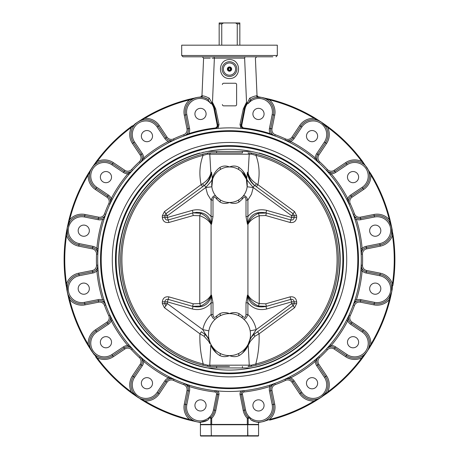 <?xml version="1.0" encoding="UTF-8"?>
<svg xmlns="http://www.w3.org/2000/svg" width="459" height="459" viewBox="0 0 459 459"><rect width="100%" height="100%" fill="white"/><g stroke="black" fill="none" stroke-linecap="round" stroke-linejoin="round"><path stroke-width="0.69" d="M358.485 259.674A128.985 128.985 0 0 0 165.011 147.97A128.985 128.985 0 0 0 165.011 371.377A128.985 128.985 0 0 0 358.485 259.674M201.421 366.707L207.388 367.848A5.169 5.169 0 0 0 208.42 367.952L208.42 367.952A5.169 5.169 0 0 1 207.388 367.848A110.412 110.412 0 0 1 207.388 151.493L207.761 151.418A110.412 110.412 0 0 1 251.239 151.418L208.357 151.39M251.239 367.923A110.412 110.412 0 0 1 207.761 367.923L250.643 367.952L259.22 366.305L253.575 367.493M254.934 367.234L256.466 366.919M250.643 367.952L250.58 367.952A5.169 5.169 0 0 0 251.612 367.848A110.412 110.412 0 0 0 251.612 151.493A5.169 5.169 0 0 0 250.58 151.39A5.169 5.169 0 0 1 251.612 151.493L251.239 151.418M206.607 367.774L203.469 367.171M199.78 153.036A110.699 110.699 0 0 0 199.78 366.305L207.761 367.923M207.388 151.493A5.169 5.169 0 0 1 208.42 151.39A5.169 5.169 0 0 0 207.388 151.493L205.425 151.849M204.066 152.113L202.534 152.428M221.749 23.92L223.499 22.95L219.161 22.95L219.161 23.92L221.749 23.92L221.749 45.177M223.499 22.95L235.501 22.95L237.251 23.92L239.839 23.92L239.839 22.95L235.501 22.95M237.251 45.177L237.251 23.92M219.161 23.92L219.161 45.177M239.839 45.177L239.839 23.92M209.499 436.05L249.501 436.05M247.659 436.05L258.251 436.05L258.572 435.729L247.866 435.729L247.659 424.42L247.659 435.729L211.341 435.729L211.134 424.741L211.341 436.05L247.659 436.05L247.866 435.729L247.659 436.05M200.428 435.729L200.749 436.05L211.341 436.05L211.341 435.729L200.428 435.729L200.428 424.741L258.572 424.741L258.251 424.42M143.415 399.491L143.277 400.311L137.614 397.19L132.381 393.552L144.419 401.505A165.395 165.395 0 0 0 189.372 420.123L197.232 421.89A165.395 165.395 0 0 0 200.686 422.538L200.686 422.165A14.86 14.86 0 0 1 197.232 421.89L197.129 421.867M135.044 124.022L132.565 126.191L137.614 122.151L143.277 119.036L137.608 122.151L142.978 118.715L137.448 122.26M131.165 171.913L132.513 170.427A6.46 6.46 0 0 1 124.171 171.419L112.593 163.685A14.86 14.86 0 0 0 91.978 167.782A14.86 14.86 0 0 0 96.08 188.397L107.658 196.131A6.46 6.46 0 0 1 109.93 204.221L110.728 202.534M105.071 216.223L105.742 214.33A6.46 6.46 0 0 1 98.415 218.45L84.754 215.73A14.86 14.86 0 0 0 67.284 227.406A14.86 14.86 0 0 0 78.959 244.876L92.62 247.596A6.46 6.46 0 0 1 97.813 254.2A6.46 6.46 0 0 0 92.62 247.596A6.46 6.46 0 0 1 97.813 254.2L97.813 254.194A131.802 131.802 0 0 1 229.5 127.872A131.802 131.802 0 0 1 361.285 261.498A131.802 131.802 0 0 1 225.851 391.418A131.802 131.802 0 0 1 97.813 254.2A6.46 6.46 0 0 0 92.62 247.596L92.368 248.864A5.169 5.169 0 0 1 96.522 254.148A133.093 133.093 0 0 0 96.522 265.199A5.169 5.169 0 0 1 92.368 270.483L78.707 273.197A16.151 16.151 0 0 0 66.544 283.903A16.151 16.151 0 0 1 78.707 273.197L78.959 274.465A14.86 14.86 0 0 0 67.284 291.941A14.86 14.86 0 0 0 84.754 303.611L98.415 300.897A6.46 6.46 0 0 1 105.742 305.011L105.117 303.25M67.507 226.436L69.762 221.674L67.192 227.882M67.123 290.96L67.375 285.699L67.284 291.941L66.544 283.903A164.747 164.747 0 0 1 66.544 235.438L66.572 233.832L67.375 233.648L67.289 227.36L66.159 233.677L66.716 230.412M97.91 267.149L97.813 265.141A6.46 6.46 0 0 1 92.62 271.745L78.959 274.465A14.86 14.86 0 0 0 67.284 291.941A14.86 14.86 0 0 0 84.754 303.611L85.007 304.879L98.668 302.165A5.169 5.169 0 0 1 104.532 305.453A133.093 133.093 0 0 0 108.76 315.666A5.169 5.169 0 0 1 106.941 322.138L95.363 329.878A16.151 16.151 0 0 0 88.22 344.422A164.747 164.747 0 0 1 69.676 299.641L67.307 292.05M67.347 292.251L68.207 294.907L69.762 297.667L69.085 298.149L67.284 291.941L68.649 298.166L65.907 284.001L66.544 283.903M108.376 324.284A7.751 7.751 0 0 0 111.256 320.755A133.093 133.093 0 0 0 127.814 345.541A7.751 7.751 0 0 0 123.454 346.849L111.87 354.583A13.569 13.569 0 0 1 93.051 350.842A13.569 13.569 0 0 1 96.797 332.023L108.376 324.284L107.658 323.211A6.46 6.46 0 0 0 109.93 315.121L111.256 320.755L112.403 320.164L109.93 315.121A6.46 6.46 0 0 1 107.658 323.211L96.08 330.95A14.86 14.86 0 0 0 91.978 351.56A14.86 14.86 0 0 0 112.593 355.662L124.171 347.922L112.593 355.662L113.31 356.735L124.888 348.995A5.169 5.169 0 0 1 131.567 349.792A133.093 133.093 0 0 0 139.381 357.607A5.169 5.169 0 0 1 140.179 364.28L132.439 375.864A16.151 16.151 0 0 0 131.406 392.038A164.747 164.747 0 0 1 97.136 357.762L91.955 351.525M91.456 350.722L90.429 348.542M94.64 354.566L92.85 352.73M140.259 356.66L140.253 356.654A6.46 6.46 0 0 1 141.252 365.003L133.512 376.581L141.252 365.003L140.179 364.28M137.505 397.121L133.265 392.709L132.565 393.151L131.406 392.038L131.022 392.554L132.381 393.552L132.565 393.151L138.027 397.465M187.008 390.5L188.276 390.752L185.556 404.413L188.276 390.752A6.46 6.46 0 0 0 184.162 383.426L189.079 386.478A7.751 7.751 0 0 1 189.544 391.005L188.276 390.752A6.46 6.46 0 0 0 184.162 383.426L183.715 384.642A5.169 5.169 0 0 1 187.008 390.5L184.288 404.161A16.151 16.151 0 0 0 189.527 419.497A164.747 164.747 0 0 1 144.751 400.948L143.277 400.311L142.978 400.632L140.173 398.871M391.493 292.905L389.238 297.667L391.716 291.941L391.625 285.699L392.428 285.509L391.808 291.459M391.963 287.931L391.929 290.495M362.541 163.438L362.977 162.733L367.022 167.782L370.78 174.919A164.747 164.747 0 0 1 389.324 219.7L389.915 221.192L389.238 221.674L391.722 227.417L391.625 233.648L392.428 233.832L392.456 235.438A164.747 164.747 0 0 1 392.456 283.903L392.428 285.509L392.841 285.664L393.093 284.001A165.395 165.395 0 0 0 393.093 235.341L389.955 219.545A165.395 165.395 0 0 0 371.331 174.592L362.38 161.195A165.395 165.395 0 0 0 327.978 126.787L321.386 122.151L325.735 126.632L323.819 124.182M367.544 168.625L368.571 170.805M321.277 122.077L314.581 117.837A165.395 165.395 0 0 0 269.628 99.219L261.779 97.457L269.473 99.844A164.747 164.747 0 0 1 314.249 118.393L321.409 122.163L326.619 125.795L325.735 126.632M327.835 347.429L326.487 348.92A6.46 6.46 0 0 1 334.829 347.922L346.407 355.662A14.86 14.86 0 0 0 367.022 351.56A14.86 14.86 0 0 0 362.92 330.95L351.342 323.211L362.92 330.95L363.637 329.878L352.059 322.138A5.169 5.169 0 0 1 350.24 315.666A133.093 133.093 0 0 0 354.468 305.453A5.169 5.169 0 0 1 360.332 302.165L373.993 304.879A16.151 16.151 0 0 0 389.324 299.641A164.747 164.747 0 0 1 370.78 344.422L367.292 351.146M353.929 303.118L353.258 305.011A6.46 6.46 0 0 1 360.585 300.897L374.246 303.611A14.86 14.86 0 0 0 391.716 291.941A14.86 14.86 0 0 0 380.041 274.465L366.38 271.745A6.46 6.46 0 0 1 361.187 265.141L362.478 265.199A133.093 133.093 0 0 0 362.478 254.148A5.169 5.169 0 0 1 366.632 248.864L380.293 246.144A16.151 16.151 0 0 0 392.456 235.438A16.151 16.151 0 0 1 380.293 246.144L380.041 244.876A14.86 14.86 0 0 0 391.716 227.406A14.86 14.86 0 0 0 374.246 215.73L360.585 218.45A6.46 6.46 0 0 1 353.258 214.33L353.883 216.091M361.09 252.198L361.187 254.2A6.46 6.46 0 0 1 366.38 247.596A6.46 6.46 0 0 0 361.187 254.2A6.46 6.46 0 0 1 366.38 247.596L380.041 244.876A14.86 14.86 0 0 0 391.716 227.406A14.86 14.86 0 0 0 374.246 215.73L373.993 214.462L360.332 217.182A5.169 5.169 0 0 1 354.468 213.888A133.093 133.093 0 0 0 350.24 203.681A5.169 5.169 0 0 1 352.059 197.209L363.637 189.469A16.151 16.151 0 0 0 370.78 174.919L371.331 174.592A165.395 165.395 0 0 1 389.955 219.545L389.324 219.7A16.151 16.151 0 0 0 373.993 214.462M350.24 203.681L349.069 204.221L347.744 198.586A133.093 133.093 0 0 0 331.186 173.8A7.751 7.751 0 0 0 335.546 172.498L347.13 164.758A13.569 13.569 0 0 1 365.949 168.499A13.569 13.569 0 0 1 362.203 187.318L350.624 195.058L351.342 196.131A6.46 6.46 0 0 0 349.069 204.221L349.064 204.221A6.46 6.46 0 0 1 351.342 196.131A6.46 6.46 0 0 0 349.069 204.221A6.46 6.46 0 0 1 351.342 196.131L362.92 188.397A14.86 14.86 0 0 0 367.022 167.782A14.86 14.86 0 0 0 346.407 163.685L334.829 171.419A6.46 6.46 0 0 1 326.487 170.427L327.743 171.809M317.261 161.338L318.747 162.687A6.46 6.46 0 0 1 317.748 154.344L325.488 142.76L317.748 154.344L318.821 155.062L326.561 143.478A16.151 16.151 0 0 0 327.594 127.309A164.747 164.747 0 0 1 361.864 161.579L362.977 162.733L363.436 162.629M318.047 162.05L318.747 162.687A6.46 6.46 0 0 1 317.748 154.344A6.46 6.46 0 0 0 318.747 162.687L315.367 157.988A133.093 133.093 0 0 0 290.581 141.424A7.751 7.751 0 0 0 294.116 138.549L301.85 126.971A13.569 13.569 0 0 1 320.669 123.224A13.569 13.569 0 0 1 324.415 142.043L325.488 142.76A14.86 14.86 0 0 0 321.386 122.151A14.86 14.86 0 0 0 300.777 126.248L293.037 137.832A6.46 6.46 0 0 1 284.947 140.104L286.64 140.902M274.757 135.887L274.838 135.916A6.46 6.46 0 0 1 270.724 128.589L273.444 114.928A14.86 14.86 0 0 0 251.331 99.224L248.296 103.522A13.569 13.569 0 0 1 272.176 114.675L274.712 115.18A16.151 16.151 0 0 0 269.473 99.844L269.628 99.219A165.395 165.395 0 0 1 314.581 117.837L314.249 118.393A16.151 16.151 0 0 0 299.704 125.531L291.964 137.115A5.169 5.169 0 0 1 285.492 138.934A133.093 133.093 0 0 0 275.285 134.705A5.169 5.169 0 0 1 271.992 128.841L274.712 115.18M169.543 378.073L168.419 377.918A7.751 7.751 0 0 0 164.884 380.792L157.15 392.376A13.569 13.569 0 0 1 138.331 396.117A13.569 13.569 0 0 1 134.585 377.298L133.512 376.581A14.86 14.86 0 0 0 137.614 397.19A14.86 14.86 0 0 0 158.223 393.093L165.963 381.509A6.46 6.46 0 0 1 174.053 379.237L172.36 378.44M111.101 199.717L111.256 198.586A7.751 7.751 0 0 0 108.376 195.058L96.797 187.318A13.569 13.569 0 0 1 93.051 168.499A13.569 13.569 0 0 1 111.87 164.758L112.593 163.685A14.86 14.86 0 0 0 91.978 167.782A14.86 14.86 0 0 0 96.08 188.397L107.658 196.131A6.46 6.46 0 0 1 109.93 204.221L108.76 203.681A133.093 133.093 0 0 0 104.532 213.888A5.169 5.169 0 0 1 98.668 217.182L85.007 214.462A16.151 16.151 0 0 0 69.676 219.7A164.747 164.747 0 0 1 88.22 174.919L91.978 167.782L95.621 162.555L88.541 173.152L91.978 167.782L88.862 173.45L89.677 173.588M204.221 97.744L207.669 99.224L210.704 103.522A2.387 1.228 101.2 0 0 211.02 102.891L211.524 102.707L211.02 102.891A14.212 14.212 0 0 1 214.072 109.253L217.193 124.957A2.582 2.582 0 0 1 214.944 128.027A132.444 132.444 0 0 0 188.683 133.672L184.162 135.916L188.884 134.286L186.107 135.221M205.672 111.789A5.588 5.588 0 0 1 202.648 119.093A5.588 5.588 0 0 1 195.35 116.07A5.588 5.588 0 0 1 198.374 108.766A5.588 5.588 0 0 1 205.672 111.789M249.725 418.029L249.082 416.715A13.569 13.569 0 0 1 245.559 409.962L242.438 394.264A1.939 1.939 0 0 1 244.125 391.957A133.093 133.093 0 0 0 269.921 386.478A7.751 7.751 0 0 0 269.456 391.005L272.176 404.666A13.569 13.569 0 0 1 249.082 416.715L248.176 417.501A1.291 0.763 119.2 0 1 248.141 418.327L249.725 418.029L250.878 419.842A14.86 14.86 0 0 0 258.314 422.165A14.86 14.86 0 0 1 250.878 419.842C254.877 421.746 257.356 422.521 258.314 422.165L258.314 422.538A165.395 165.395 0 0 0 261.768 421.89L263.414 421.551M253.328 407.552A5.588 5.588 0 0 1 256.351 400.254A5.588 5.588 0 0 1 263.65 403.277A5.588 5.588 0 0 1 260.626 410.575A5.588 5.588 0 0 1 253.328 407.552M200.686 422.165L207.428 420.26M223.688 83.24L235.312 83.24L223.688 83.257A1.291 1.291 -0 0 0 222.391 84.548L222.391 84.531A1.291 1.291 -0 0 1 223.688 83.24L223.688 83.24M183.021 56.807L272.83 56.807M244.658 56.807L214.342 56.807M253.689 56.807L262.416 56.807M214.944 128.027L215.019 128.669A3.23 3.23 0 0 0 217.83 124.831L219.012 124.567L215.696 108.903L212.471 102.237L214.376 58.15C200.17 58.155 200.17 58.155 214.376 58.15L213.969 56.807L205.311 56.807M245.031 56.807L244.624 58.15C258.83 58.155 258.83 58.155 244.624 58.15C258.83 58.155 258.83 58.155 244.624 58.15L246.529 102.237L243.304 108.903L239.988 124.567L240.981 128.371M214.003 58.15L212.15 58.15M210.222 58.15L204.307 58.155M181.689 55.51L277.311 55.51L277.311 45.177L181.689 45.177L181.689 55.51L182.98 56.807M200.428 422.492L200.428 424.42L258.572 424.42L258.572 422.492M198.265 97.251L197.054 97.492M195.408 421.517L189.527 419.497L189.372 420.123A165.395 165.395 0 0 1 144.419 401.505L144.751 400.948A16.151 16.151 0 0 0 159.296 393.811L167.036 382.227A5.169 5.169 0 0 1 173.508 380.413A133.093 133.093 0 0 0 183.715 384.642M269.628 420.123A165.395 165.395 0 0 0 314.581 401.505A165.395 165.395 0 0 1 269.628 420.123L269.473 419.497A16.151 16.151 0 0 0 274.712 404.161L273.444 404.413A14.86 14.86 0 0 1 250.878 419.842A14.86 14.86 0 0 0 273.444 404.413L270.724 390.752A6.46 6.46 0 0 1 274.838 383.426L275.285 384.642A133.093 133.093 0 0 0 285.492 380.413A5.169 5.169 0 0 1 291.964 382.227L299.704 393.811A16.151 16.151 0 0 0 314.249 400.948A164.747 164.747 0 0 1 269.473 419.497L263.426 421.551M289.99 376.77L290.581 377.918L284.959 379.237A6.46 6.46 0 0 1 293.037 381.509L300.777 393.093A14.86 14.86 0 0 0 321.386 397.19A14.86 14.86 0 0 0 325.488 376.581L317.748 365.003A6.46 6.46 0 0 1 318.747 356.654L318.73 356.672M315.585 399.491L315.723 400.311L321.386 397.19L325.735 392.709L326.435 393.151L321.386 397.19L314.249 400.948L314.581 401.505L321.266 397.276M324.393 394.533L322.562 396.324M172.234 140.965L174.053 140.104A6.46 6.46 0 0 1 165.963 137.832L158.223 126.248A14.86 14.86 0 0 0 137.614 122.151A14.86 14.86 0 0 0 133.512 142.76L141.252 154.344A6.46 6.46 0 0 1 140.253 162.687L141.636 161.43M173.192 140.506L169.543 141.274M189.062 386.461L187.846 385.537M208.122 419.842L208.122 419.842A14.86 14.86 0 0 1 185.556 404.413A14.86 14.86 0 0 0 208.122 419.842L209.918 416.715A13.569 13.569 0 0 1 186.824 404.666L184.288 404.161M209.327 417.868L210.859 418.327A1.291 0.763 -119.2 0 1 210.824 417.501L209.918 416.715A13.569 13.569 0 0 0 213.441 409.962L215.787 410.426L218.914 394.729L217.738 394.493L214.611 410.197A14.763 14.763 0 0 1 210.824 417.501L211.691 418.327A15.962 15.962 0 0 0 215.787 410.426M389.915 221.192L391.716 227.406L389.915 221.192L390.351 221.181L391.716 227.406L390.655 224.118M355.622 218.352L353.258 214.33L354.468 213.888M366.948 351.669L371.331 344.755A165.395 165.395 0 0 0 389.955 299.802L392.279 288.986M272.176 114.675L269.456 128.336A7.751 7.751 0 0 0 270.317 133.672L270.116 134.286L274.838 135.916L270.317 133.672A132.444 132.444 0 0 0 244.056 128.027A2.582 2.582 0 0 1 241.807 124.957L244.928 109.253A14.212 14.212 0 0 1 247.98 102.891L247.017 103.063A14.86 14.86 0 0 0 244.291 109.127L241.17 124.831A3.23 3.23 0 0 0 243.981 128.669L244.056 128.027M103.378 300.989L105.742 305.011L104.532 305.453M134.585 377.298L142.324 365.72L141.252 365.003A6.46 6.46 0 0 0 140.253 356.654L143.633 361.359A133.093 133.093 0 0 0 168.419 377.918L174.053 379.237L173.508 380.413M102.696 300.088A7.751 7.751 0 0 0 98.163 299.629L84.502 302.349A13.569 13.569 0 0 1 68.552 291.689A13.569 13.569 0 0 1 79.212 275.733L92.873 273.013L92.62 271.745A6.46 6.46 0 0 0 97.813 265.141L96.878 270.856A133.093 133.093 0 0 0 102.696 300.088L103.923 299.698L104.962 302.808M105.415 215.242L103.378 218.352M131.876 171.127L127.814 173.8A133.093 133.093 0 0 0 111.256 198.586L109.93 204.221M377.378 235.846A5.588 5.588 0 0 1 370.08 232.822A5.588 5.588 0 0 1 373.104 225.518A5.588 5.588 0 0 1 380.402 228.542A5.588 5.588 0 0 1 377.378 235.846M353.585 304.099L355.622 300.989M327.124 348.22L331.186 345.541A133.093 133.093 0 0 0 347.744 320.755L349.069 315.121L346.597 320.164L347.744 320.755A7.751 7.751 0 0 0 350.624 324.284L351.342 323.211A6.46 6.46 0 0 1 349.069 315.121L350.24 315.666M217.193 124.957L217.83 124.831L214.709 109.127A14.86 14.86 0 0 0 211.983 103.063L209.27 98.169A1.291 0.895 120.5 0 1 207.669 99.224A14.86 14.86 0 0 0 185.556 114.928L188.276 128.589A6.46 6.46 0 0 1 184.162 135.916L183.715 134.705A133.093 133.093 0 0 0 173.508 138.934A5.169 5.169 0 0 1 167.036 137.115L159.296 125.531A16.151 16.151 0 0 0 144.751 118.393A164.747 164.747 0 0 1 189.527 99.844L197.232 97.457L189.383 99.219M231.646 69.079A2.146 2.146 0 0 1 228.427 70.938A2.146 2.146 0 0 1 228.427 67.221A2.146 2.146 0 0 1 231.646 69.079C230.217 66.308 228.783 66.308 227.354 69.079C228.783 71.851 230.217 71.851 231.646 69.079M236.609 84.548A1.291 1.291 -0 0 0 235.312 83.257L235.312 83.257A1.291 1.291 -0 0 1 236.609 84.531L236.609 104.554A1.291 1.291 -0 0 1 235.312 105.845L223.688 105.845A1.291 1.291 -0 0 1 222.391 104.554M356.304 219.253A7.751 7.751 0 0 0 360.837 219.712L374.498 216.998A13.569 13.569 0 0 1 390.448 227.658A13.569 13.569 0 0 1 379.788 243.609L366.127 246.328L366.38 247.596A6.46 6.46 0 0 0 361.187 254.2L362.122 248.485A133.093 133.093 0 0 0 356.304 219.253L355.077 219.643L354.038 216.533M360.831 248.594L362.122 248.485A7.751 7.751 0 0 1 366.127 246.328M357.004 181.064A5.588 5.588 0 0 1 349.104 181.064A5.588 5.588 0 0 1 349.104 173.163A5.588 5.588 0 0 1 357.004 173.163A5.588 5.588 0 0 1 357.004 181.064M328.053 172.159L330.199 174.638L331.186 173.8L326.487 170.427L327.433 169.549A133.093 133.093 0 0 0 319.619 161.734A5.169 5.169 0 0 1 318.821 155.062M347.285 200.531L347.48 200.922M346.597 199.183L347.744 198.586A7.751 7.751 0 0 1 350.624 195.058A7.751 7.751 0 0 0 347.744 198.586M317.215 138.257A5.588 5.588 0 0 1 309.917 141.28A5.588 5.588 0 0 1 306.893 133.982A5.588 5.588 0 0 1 314.191 130.958A5.588 5.588 0 0 1 317.215 138.257M287.059 141.108L289.99 142.571L290.581 141.424L284.947 140.104L285.492 138.934M314.535 158.975L315.367 157.988A7.751 7.751 0 0 1 316.676 153.627L317.748 154.344M150.896 132.169A5.588 5.588 0 0 1 150.896 140.07A5.588 5.588 0 0 1 142.996 140.07A5.588 5.588 0 0 1 142.996 132.169A5.588 5.588 0 0 1 150.896 132.169M169.01 142.571L168.419 141.424A133.093 133.093 0 0 0 143.633 157.988L140.253 162.687L139.381 161.734A133.093 133.093 0 0 0 131.567 169.549A5.169 5.169 0 0 1 124.888 170.346L113.31 162.606A16.151 16.151 0 0 0 97.136 161.579A164.747 164.747 0 0 1 131.406 127.309L132.565 126.191L133.265 126.632M159.296 125.531L158.223 126.248A14.86 14.86 0 0 0 137.614 122.151A14.86 14.86 0 0 0 133.512 142.76L132.439 143.478L140.179 155.062L142.324 153.627A7.751 7.751 0 0 1 143.633 157.988L144.465 158.975L141.986 161.12M108.083 171.953A5.588 5.588 0 0 1 111.107 179.251A5.588 5.588 0 0 1 103.809 182.275A5.588 5.588 0 0 1 100.785 174.977A5.588 5.588 0 0 1 108.083 171.953M111.256 198.586L112.403 199.183A131.802 131.802 0 0 1 128.801 174.638L127.814 173.8A7.751 7.751 0 0 1 123.454 172.498L124.888 170.346M110.935 202.109L112.403 199.183M83.756 225.094A5.588 5.588 0 0 1 89.344 230.682A5.588 5.588 0 0 1 83.756 236.27A5.588 5.588 0 0 1 78.173 230.682A5.588 5.588 0 0 1 83.756 225.094M103.923 219.643L102.696 219.253A133.093 133.093 0 0 0 96.878 248.485L97.813 254.2L96.522 254.148M92.62 247.596L92.873 246.328A7.751 7.751 0 0 1 96.878 248.485L98.169 248.594M97.824 253.999L97.916 252.14M97.922 251.997L98.146 248.864M81.622 283.501A5.588 5.588 0 0 1 88.92 286.525A5.588 5.588 0 0 1 85.896 293.823A5.588 5.588 0 0 1 78.598 290.799A5.588 5.588 0 0 1 81.622 283.501M98.169 270.747L96.878 270.856A7.751 7.751 0 0 1 92.873 273.013M101.996 338.277A5.588 5.588 0 0 1 109.896 338.277A5.588 5.588 0 0 1 109.896 346.178A5.588 5.588 0 0 1 101.996 346.178A5.588 5.588 0 0 1 101.996 338.277M127.814 345.541L132.513 348.92L128.801 344.709L127.814 345.541M123.454 346.849L124.171 347.922A6.46 6.46 0 0 1 132.513 348.92L131.567 349.792M141.785 381.09A5.588 5.588 0 0 1 149.083 378.067A5.588 5.588 0 0 1 152.107 385.365A5.588 5.588 0 0 1 144.809 388.389A5.588 5.588 0 0 1 141.785 381.09M168.419 377.918L169.01 376.77L171.941 378.239M144.465 360.367L143.633 361.359A7.751 7.751 0 0 1 142.324 365.72M308.104 387.178A5.588 5.588 0 0 1 308.104 379.277A5.588 5.588 0 0 1 316.004 379.277A5.588 5.588 0 0 1 316.004 387.178A5.588 5.588 0 0 1 308.104 387.178M299.704 393.811L300.777 393.093A14.86 14.86 0 0 0 321.386 397.19A14.86 14.86 0 0 0 325.488 376.581L326.561 375.864L318.821 364.28L316.676 365.72L324.415 377.298A13.569 13.569 0 0 1 320.669 396.117A13.569 13.569 0 0 1 301.85 392.376L294.116 380.792A7.751 7.751 0 0 0 290.581 377.918A133.093 133.093 0 0 0 315.367 361.359L318.747 356.654L319.619 357.607A133.093 133.093 0 0 0 327.433 349.792A5.169 5.169 0 0 1 334.112 348.995L345.69 356.735A16.151 16.151 0 0 0 361.864 357.762A164.747 164.747 0 0 1 327.594 392.038L326.435 393.151L326.619 393.552L327.978 392.554A165.395 165.395 0 0 0 362.38 358.146L367.022 351.56L363.379 356.792L362.541 355.909M316.676 365.72A7.751 7.751 0 0 1 315.367 361.359L314.535 360.367M318.598 356.792L317.215 358.043M317.112 358.135L314.742 360.195M288.642 377.459L288.252 377.654M350.917 347.388A5.588 5.588 0 0 1 347.893 340.09A5.588 5.588 0 0 1 355.191 337.067A5.588 5.588 0 0 1 358.215 344.365A5.588 5.588 0 0 1 350.917 347.388M330.199 344.709L331.186 345.541A7.751 7.751 0 0 1 335.546 346.849L334.112 348.995M375.244 294.248A5.588 5.588 0 0 1 369.656 288.659A5.588 5.588 0 0 1 375.244 283.077A5.588 5.588 0 0 1 380.827 288.659A5.588 5.588 0 0 1 375.244 294.248M355.077 299.698L356.304 300.088A133.093 133.093 0 0 0 362.122 270.856L361.187 265.141A6.46 6.46 0 0 0 366.38 271.745L366.632 270.483A5.169 5.169 0 0 1 362.478 265.199M366.38 271.745L366.127 273.013A7.751 7.751 0 0 1 362.122 270.856L360.831 270.747L361.067 267.477M361.187 265.147L361.095 267.012M131.165 347.429L132.295 348.674M97.813 265.147L97.859 266.111M97.887 266.633L97.905 267.012M105.237 303.606L105.404 304.076M105.237 215.736L105.117 216.091M98.048 250.103L98.019 250.545M127.883 173.766L128.795 173.227M110.567 202.872L110.344 203.343M172.699 140.741L172.36 140.902M141.355 161.683L140.97 162.033M315.408 158.051L315.941 158.969M347.75 198.609L347.956 200.13M347.802 201.57L346.861 199.694M327.491 171.528L327.141 171.144M362.478 254.148L361.187 254.2L361.141 253.23M361.113 252.708L361.095 252.335M353.763 215.736L353.596 215.265M353.763 303.606L353.883 303.25M361.113 266.633L361.141 266.134M348.209 316.934L348.926 315.419M317.261 358.003L318.517 356.867M172.699 378.606L173.169 378.83M186.933 384.407L188.924 385.072M272.95 384.103L274.545 383.535M194.926 405.412A5.588 5.588 0 0 1 200.508 399.829A5.588 5.588 0 0 1 206.097 405.412A5.588 5.588 0 0 1 200.508 411A5.588 5.588 0 0 1 194.926 405.412M188.035 384.78L187.616 384.642M189.475 385.244L189.079 386.478A133.093 133.093 0 0 0 214.875 391.957A1.939 1.939 0 0 1 216.562 394.264L213.441 409.962M269.525 385.244L269.921 386.478L274.821 383.437A6.46 6.46 0 0 0 270.724 390.752L271.992 390.5A5.169 5.169 0 0 1 275.285 384.642M274.648 383.494L272.898 384.12M272.761 384.172L269.783 385.164M218.914 394.729A4.332 4.332 0 0 0 217.859 390.953L215.007 390.764A3.138 3.138 0 0 1 217.738 394.493L216.562 394.264M244.004 390.764L241.141 390.953A4.332 4.332 0 0 0 240.086 394.729L243.213 410.426L245.559 409.962M242.438 394.264L241.262 394.493L244.389 410.197A14.763 14.763 0 0 0 248.176 417.501L247.309 418.327L247.309 424.42M211.524 102.707L211.02 102.891L211.524 102.707M248.296 103.522A2.381 1.222 78.7 0 1 247.98 102.891L247.476 102.707L249.73 98.169A1.291 0.895 -120.5 0 0 251.331 99.224M271.992 128.841L270.724 128.589A6.46 6.46 0 0 0 274.838 135.916L272.893 135.221M264.074 113.93A5.588 5.588 0 0 1 258.492 119.518A5.588 5.588 0 0 1 252.903 113.93A5.588 5.588 0 0 1 258.492 108.341A5.588 5.588 0 0 1 264.074 113.93M184.168 135.91L184.162 135.916A6.46 6.46 0 0 0 188.276 128.589L187.008 128.841A5.169 5.169 0 0 1 183.715 134.705M188.276 128.589L189.544 128.336A7.751 7.751 0 0 1 188.683 133.672L188.884 134.286M219.012 124.567L218.019 128.371L217.446 128.422M216.12 128.554L215.099 128.663M212.471 102.237L211.983 103.063M247.017 103.063L246.529 102.237M243.712 128.64L242.019 128.468M261.182 97.337L257.866 96.729A1.291 1.279 99.9 0 1 256.81 95.512L256.65 95.96C255.606 95.719 253.299 96.453 249.73 98.169M209.27 98.169C205.701 96.447 203.394 95.713 202.35 95.96L202.189 95.512A1.291 1.279 80.1 0 1 201.134 96.729L201.002 97.193L203.802 97.629M206.068 98.404L203.354 97.52M202.803 97.411L202.23 97.314M252.932 98.404L255.646 97.52M256.197 97.411L261.188 97.348M256.77 97.314L257.998 97.193L257.82 96.878L261.647 97.428M257.998 97.193A1.291 1.274 86.6 0 1 256.65 95.96A1.291 0.981 -171 0 0 257.82 96.878L257.969 96.746M263.495 97.807L261.682 97.44M321.375 397.201L321.759 396.949M315.723 400.311L316.021 400.632L326.51 393.633M369.323 345.759L370.459 346.195L368.697 349.001M367.269 351.187L361.864 357.762L362.38 358.146A165.395 165.395 0 0 1 327.978 392.554L327.594 392.038A16.151 16.151 0 0 0 326.561 375.864M363.637 329.878A16.151 16.151 0 0 1 370.78 344.422L371.331 344.755A165.395 165.395 0 0 0 389.955 299.802L389.324 299.641L391.716 291.941L390.351 298.166L389.238 297.667M391.768 291.689L391.711 291.981M391.843 228.031L392.302 230.493M392.835 233.665L392.428 233.832L391.722 227.429M315.585 119.851L316.09 118.755M260.769 97.268L257.969 96.895M254.779 97.744L254.412 97.853M250.017 100.349L249.535 100.957M196.567 97.589L201.18 96.878A1.291 0.981 171 0 0 202.35 95.96A1.291 1.274 -86.6 0 1 201.002 97.193L197.812 97.348M192.103 98.559L192.757 98.41M137.631 122.14L134.998 123.93M91.984 167.776L96.023 162.733L96.459 163.438M67.192 227.859L69.085 221.192L69.762 221.674M67.157 291.31L66.698 288.849M93.762 354.17L88.862 345.891L91.978 351.56L88.541 346.195L92.087 351.72M192.751 420.932L192.103 420.783M93.848 354.13L96.023 356.609L95.621 356.792L96.62 358.146A165.395 165.395 0 0 0 131.022 392.554A165.395 165.395 0 0 1 96.62 358.146L97.136 357.762A16.151 16.151 0 0 0 113.31 356.735M69.085 298.149L68.649 298.166L69.045 299.802A165.395 165.395 0 0 0 87.669 344.755L88.541 346.195L89.677 345.759M88.862 173.45L88.541 173.152L87.669 174.592A165.395 165.395 0 0 0 69.045 219.545L67.284 227.406L66.572 233.832L66.159 233.677L65.907 235.341A165.395 165.395 0 0 0 65.907 284.001A165.395 165.395 0 0 1 65.907 235.341L66.544 235.438A16.151 16.151 0 0 0 78.707 246.144L92.368 248.864M96.62 161.195L95.621 162.555L96.023 162.733L97.136 161.579L96.62 161.195A165.395 165.395 0 0 1 131.022 126.787A165.395 165.395 0 0 0 96.62 161.195M132.565 126.191L132.381 125.795L131.022 126.787L131.406 127.309A16.151 16.151 0 0 0 132.439 143.478M207.669 99.224A14.86 14.86 0 0 0 185.556 114.928L184.288 115.18A16.151 16.151 0 0 1 189.527 99.844L189.372 99.219A165.395 165.395 0 0 0 144.419 117.837L142.978 118.715L143.415 119.851M93.848 165.217L92.093 167.615M66.807 230.395L66.572 233.78M66.807 288.946L67.192 291.459M140.196 398.779L143.242 400.294M96.459 355.909L96.023 356.609M88.862 345.891L88.22 344.422L87.669 344.755A165.395 165.395 0 0 1 69.045 299.802L69.676 299.641A16.151 16.151 0 0 0 85.007 304.879M66.159 285.664L67.375 285.699M68.649 221.181L69.085 221.192L69.676 219.7L69.045 219.545A165.395 165.395 0 0 1 87.669 174.592L88.22 174.919A16.151 16.151 0 0 0 95.363 189.469L106.941 197.209A5.169 5.169 0 0 1 108.76 203.681M143.277 119.036L144.751 118.393L144.419 117.837A165.395 165.395 0 0 1 189.372 99.219M189.544 128.336L186.824 114.675L185.556 114.928A14.86 14.86 0 0 1 197.232 97.457L197.318 97.44M185.556 114.928A14.86 14.86 0 0 1 197.232 97.457L196.647 97.572M326.435 126.191L321.386 122.151L327.594 127.309L327.978 126.787A165.395 165.395 0 0 1 362.38 161.195L361.864 161.579A16.151 16.151 0 0 0 345.69 162.606L334.112 170.346A5.169 5.169 0 0 1 327.433 169.549M370.459 173.152L369.323 173.588M366.127 273.013L379.788 275.733A13.569 13.569 0 0 1 390.448 291.689A13.569 13.569 0 0 1 374.498 302.349L374.246 303.611A14.86 14.86 0 0 0 391.716 291.941A14.86 14.86 0 0 0 380.041 274.465L380.293 273.197A16.151 16.151 0 0 1 392.456 283.903L393.093 284.001A165.395 165.395 0 0 0 393.093 235.341L392.456 235.438M365.152 354.13L366.907 351.726M368.606 348.978L370.138 345.891M390.97 295.022L391.676 292.131M392.193 288.946L392.428 285.544M250.78 366.437L256.105 365.238L255.789 363.998L251.452 365.198L250.826 366.425L248.032 366.437A1.291 1.216 -90 0 0 249.243 365.146L207.548 365.198L208.22 366.437L229.5 366.437M215.868 366.437L210.968 366.437A1.291 1.216 90 0 1 209.757 365.146L210.79 345.323C212.884 349.827 215.931 353.258 219.941 355.616C222.931 356.999 226.121 356.999 229.5 355.616C232.885 356.999 236.069 356.999 239.059 355.616C243.069 353.258 246.116 349.827 248.21 345.323L249.243 365.146L251.452 365.198M251.452 154.132L255.933 155.383L256.248 154.144A108.863 108.863 0 0 1 256.105 365.238A108.863 108.863 0 0 0 256.248 154.144L250.826 152.916L248.009 152.91A1.291 1.216 90 0 1 249.22 154.201L251.452 154.132L250.826 152.916L253.311 153.444M202.895 365.238L208.174 366.425L202.895 365.238L203.211 363.998A107.584 107.584 0 0 1 203.067 155.383L202.752 154.144A108.863 108.863 0 0 0 202.895 365.238M208.22 366.437L207.548 365.198L203.211 363.998C200.686 354.314 199.585 344.25 199.912 333.808L204.117 336.281L208.834 341.513L209.74 343.51M201.105 184.661L164.442 211.605L201.105 184.661L202.626 186.715L203.71 185.918C207.938 182.246 210.325 177.954 210.876 173.037L211.547 172.24L210.876 173.037C209.889 177.203 207.141 180.771 202.62 183.738L201.105 184.661C198.988 174.225 199.642 164.465 203.067 155.383L207.548 154.132L208.174 152.916L202.752 154.144M208.22 152.91L216.516 152.91M207.548 154.132L209.78 154.201A1.291 1.216 -90 0 1 210.991 152.91L242.484 152.91M210.876 173.037L209.78 154.201L249.22 154.201L248.124 173.037L247.453 172.24L248.124 173.037C248.675 177.954 251.062 182.246 255.29 185.918L293.054 213.67L254.504 185.338L253.156 187.352A10.316 6.856 -118.2 0 1 253.242 187.524L247.149 186.779L246.357 179.108L246.776 179.727M216.505 198.908A2.582 1.245 135.8 0 0 216.757 197.106C214.806 194.639 212.919 195.637 211.094 200.101L212.999 200.101C213.343 196.544 214.508 196.148 216.505 198.908L219.941 202.017A2.582 1.027 121.8 0 0 220.131 199.82A17.769 17.769 0 0 1 220.131 169.629A2.582 1.027 58.2 0 0 219.941 167.437C216.241 170.082 213.693 173.709 212.305 178.304L211.547 172.24C211.054 177.679 208.702 182.045 204.496 185.338L165.946 213.67L164.442 211.605L162.331 215.77L162.331 217.497C162.899 221.318 165.097 222.971 168.918 222.472L193.268 215.535L199.774 215.736L199.774 303.611L193.268 303.806L168.918 296.875C165.097 296.365 162.899 298.023 162.331 301.844L162.331 303.571L164.442 307.737L199.912 333.808L201.432 331.754L204.731 334.181L207.944 337.594L210.067 342.569M205.689 153.444L208.174 152.916M251.446 365.433L251.348 365.892M251.176 366.196L250.826 366.425M243.276 171.505L246.695 178.299L246.787 179.802L253.156 187.352M290.088 296.87L290.478 296.778M246.001 216.528L247.906 216.528L247.906 200.101L246.001 200.101L246.001 216.528L247.453 224.199L247.923 224.411L247.923 294.93C249.839 298.637 253.609 301.529 259.226 303.611L259.226 215.736L265.732 215.535L290.082 222.472C293.909 222.971 296.101 221.318 296.669 217.497L296.669 215.77L294.558 211.605L257.895 184.661C260.012 174.225 259.358 164.465 255.933 155.383A107.584 107.584 0 0 1 255.789 363.998C258.314 354.314 259.415 344.25 259.088 333.808L294.558 307.737L296.669 303.571L296.669 301.844C296.101 298.029 293.903 296.371 290.082 296.875L265.732 303.806L259.226 303.611L258.388 306.05L266.461 306.314L265.732 303.806M250.155 330.824L256.185 329.66L249.989 339.218L248.21 344.147A2.582 1.721 -153 0 0 248.21 345.323L250.166 341.513L254.883 336.281L259.088 333.808L257.568 331.754M253.907 333.567L254.269 334.181A2.582 0.763 -126.3 0 0 254.883 336.281A2.582 0.763 -126.3 0 1 254.263 334.181L251.383 337.107L249.57 340.79A2.582 0.717 -162.9 0 0 250.166 341.513L249.26 343.51M256.374 186.715L257.895 184.661L256.38 183.738C251.859 180.771 249.111 177.203 248.124 173.037M216.516 353.149L210.79 345.323A2.582 1.721 -27 0 0 210.79 344.147M248.21 345.323L242.484 353.149M247.453 224.199L247.906 216.528C252.915 210.664 259.186 208.615 266.719 210.377L265.881 212.861L290.817 219.97L265.881 212.861C255.824 211.106 249.679 214.881 247.453 224.199M290.082 222.472L290.817 219.97A2.582 2.582 0 0 0 294.11 217.486L294.11 215.753L291.654 215.753L253.242 187.524L251.48 194.197L247.906 200.101C246.081 195.637 244.194 194.639 242.243 197.106A2.582 1.245 -135.8 0 0 242.495 198.908C244.492 196.148 245.657 196.544 246.001 200.101M240.482 198.69L238.869 199.82A2.582 1.027 -121.8 0 0 239.059 202.017L242.495 198.908M254.269 334.181L293.054 305.671L291.654 303.588L256.185 329.66C255.038 323.733 252.278 318.689 247.906 314.535L246.001 314.535C245.634 317.68 244.458 318.196 242.472 316.073A2.582 1.36 -51.8 0 0 242.472 318.104C244.406 320.049 246.213 318.862 247.906 314.535L247.906 302.814L246.001 302.814L246.001 314.535M247.906 302.814L247.453 295.148L246.001 302.814M247.9 302.814C252.915 308.678 259.192 310.732 266.719 308.964L265.881 306.48C255.824 308.241 249.679 304.46 247.453 295.148C249.679 304.46 255.824 308.241 265.881 306.48L290.817 299.377L265.881 306.48L290.817 299.377L290.082 296.875M216.528 318.104A2.582 1.36 51.8 0 0 216.528 316.073C214.542 318.196 213.366 317.68 212.999 314.535L211.094 314.535C212.787 318.862 214.6 320.049 216.528 318.104M212.999 314.535L212.999 302.814L211.094 302.814L211.094 314.535C206.722 318.689 203.962 323.733 202.815 329.66L208.845 330.824M212.999 302.814L211.547 295.148L211.094 302.814C206.085 308.678 199.814 310.726 192.281 308.964L193.119 306.48L168.183 299.377L193.119 306.48C203.176 308.241 209.321 304.46 211.547 295.148L211.077 294.93L211.077 224.411L211.547 224.199L212.999 216.528L212.999 200.101M219.941 202.017C222.873 203.721 226.058 203.876 229.5 202.494C232.942 203.876 236.127 203.721 239.059 202.017M242.472 316.073L239.059 313.617C236.069 312.235 232.879 312.235 229.5 313.617C226.115 312.235 222.931 312.235 219.941 313.617L216.528 316.073M258.388 306.05C252.823 303.428 249.335 299.721 247.923 294.93L247.453 295.148M219.941 355.616A2.582 1.073 117.1 0 0 219.941 353.315A20.999 20.999 0 0 1 219.941 315.918A2.582 1.073 62.9 0 0 219.941 313.617M211.737 184.484L211.851 186.779L205.758 187.524L207.52 194.197L211.094 200.101L211.094 216.528L212.999 216.528M192.281 210.377C199.814 208.615 206.085 210.664 211.094 216.528L211.547 224.199C209.321 214.881 203.176 211.1 193.119 212.861L192.281 210.377L167.346 217.486L168.183 219.97L193.119 212.861L168.183 219.97L193.119 212.861L200.612 213.292C206.177 215.914 209.66 219.62 211.077 224.411C209.161 220.704 205.391 217.813 199.774 215.736L200.612 213.292M254.504 185.338C250.298 182.045 247.952 177.679 247.453 172.24L246.695 178.304C245.307 173.709 242.759 170.082 239.059 167.437A2.582 1.027 -58.2 0 0 238.869 169.629A17.769 17.769 0 0 1 229.5 202.494A17.769 17.769 0 0 1 220.131 199.82L216.757 197.106L218.518 198.695M204.496 185.338L205.844 187.352L211.278 181.202L213.366 177.283M205.844 187.352A10.316 6.856 118.2 0 0 205.758 187.524L167.346 215.753L164.89 215.753L164.89 217.486A2.582 2.582 0 0 0 168.183 219.97L168.918 222.472M211.851 186.779L212.643 179.108M212.167 179.882L212.305 178.304M162.331 215.77L164.89 215.753A2.582 2.582 0 0 1 165.946 213.67L167.346 215.753L167.346 217.486L164.89 217.486L164.89 215.753L164.89 217.486L162.331 217.497M253.07 187.22L252.794 186.853M212.081 181.225L211.828 182.9M246.735 180.421L247.149 186.779M241.629 171.746L246.357 179.108L244.808 175.705M209.011 339.218L205.093 333.567L209.011 339.218L209.43 340.79L206.676 335.936L207.812 337.394M162.331 303.571L164.89 303.588L164.89 301.861A2.582 2.582 0 0 1 168.183 299.377L167.346 301.861L167.346 303.588L165.946 305.671A2.582 2.582 0 0 1 164.89 303.588L164.89 301.861L164.89 303.588L167.346 303.588L202.815 329.66L205.093 333.567L204.731 334.181A2.582 0.763 -53.7 0 1 204.117 336.281M201.432 331.754L204.731 334.181M250.052 338.908L249.989 339.218M239.059 313.617A2.582 1.073 -62.9 0 0 239.059 315.918A20.999 20.999 0 0 1 239.059 353.315A2.582 1.073 -117.1 0 0 239.059 355.616M215.254 174.11L216.516 172.595M220.131 169.629A17.769 17.769 0 0 1 229.5 166.961C226.058 165.579 222.873 165.733 219.941 167.437M239.059 167.437C236.127 165.733 232.942 165.579 229.5 166.961A17.769 17.769 0 0 1 238.869 169.629M219.941 315.918A20.999 20.999 0 0 1 239.059 315.918M244.148 174.672L243.58 173.892M243.012 173.186L242.26 172.36M266.719 308.964L291.654 301.861L290.817 299.377A2.582 2.582 0 0 1 294.11 301.861L291.654 301.861L291.654 303.588L294.11 303.588L294.11 301.861L296.669 301.844M294.558 307.737L293.054 305.671A2.582 2.582 0 0 0 294.11 303.588L296.669 303.571M168.918 296.875L168.183 299.377L192.539 306.314L200.612 306.05C206.171 303.428 209.66 299.721 211.077 294.93L211.065 294.959M210.945 295.298L209.086 299.027M251.251 337.296L249.673 340.469M239.059 353.315A20.999 20.999 0 0 1 219.941 353.315M209.993 342.391L209.43 340.79A2.582 0.717 -17.1 0 1 208.834 341.513M192.539 306.314L193.268 303.806M200.612 306.05L199.774 303.611C205.391 301.534 209.161 298.637 211.077 294.93M247.923 224.411C249.839 220.704 253.609 217.813 259.226 215.736L258.388 213.292C252.823 215.914 249.335 219.62 247.923 224.411L248.267 223.499M255.084 304.386L253.666 303.324M250.471 299.859L249.914 299.027M248.055 295.298L247.935 294.959M296.669 217.497L294.11 217.486A2.582 2.582 0 0 1 293.989 218.266L294.11 217.486L291.654 217.486L266.719 210.377M249.644 220.745L250.557 219.362M252.261 217.325L253.5 216.16M249.461 178.006L249.3 177.587M290.817 219.97L291.654 217.486L291.654 215.753L293.054 213.67A2.582 2.582 0 0 1 294.11 215.753L296.669 215.77M265.732 215.535L266.461 213.028L258.388 213.292M256.38 183.738A2.582 0.413 -53.7 0 0 255.29 185.918M196.991 212.293L193.13 212.861M210.87 173.083L209.924 176.956M209.229 220.538L210.015 221.938M210.096 222.093L210.962 224.095M193.268 215.535L192.539 213.028M203.71 185.918A2.582 0.413 53.7 0 0 202.62 183.738M231.33 68.448A1.939 1.939 0 0 0 228.037 67.812A1.939 1.939 0 0 0 229.133 70.984A1.939 1.939 0 0 0 231.33 68.448M229.867 70.135L228.766 69.923L228.404 68.867L229.133 68.024L230.234 68.236L230.596 69.292L229.867 70.135M230.957 68.575A1.543 1.543 0 0 1 229.207 70.594A1.543 1.543 0 0 1 228.335 68.07A1.543 1.543 0 0 1 230.957 68.575M343.55 259.674A114.05 114.05 0 0 0 172.475 160.902A114.05 114.05 0 0 0 172.475 358.439A114.05 114.05 0 0 0 343.55 259.674M346.717 259.674A117.217 117.217 0 0 1 170.891 361.181A117.217 117.217 0 0 1 170.891 158.16A117.217 117.217 0 0 1 346.717 259.674M357.808 259.674A128.308 128.308 0 0 1 165.349 370.786A128.308 128.308 0 0 1 165.349 148.555A128.308 128.308 0 0 1 357.808 259.674M342.85 259.674A113.35 113.35 0 0 1 172.825 357.836A113.35 113.35 0 0 1 172.825 161.511A113.35 113.35 0 0 1 342.85 259.674M259.22 366.305A110.699 110.699 0 0 0 259.22 153.036M251.612 151.493A110.412 110.412 0 0 1 251.612 367.848M92.873 246.328L79.212 243.609A13.569 13.569 0 0 1 68.552 227.658A13.569 13.569 0 0 1 84.502 216.998L84.754 215.73A14.86 14.86 0 0 0 67.284 227.406A14.86 14.86 0 0 0 78.959 244.876L78.707 246.144M96.797 332.023L96.08 330.95A14.86 14.86 0 0 0 91.978 351.56A14.86 14.86 0 0 0 112.593 355.662L111.87 354.583M132.439 375.864L133.512 376.581A14.86 14.86 0 0 0 137.614 397.19A14.86 14.86 0 0 0 158.223 393.093L159.296 393.811M346.407 355.662A14.86 14.86 0 0 0 367.022 351.56A14.86 14.86 0 0 0 362.92 330.95L362.203 332.023A13.569 13.569 0 0 1 365.949 350.842A13.569 13.569 0 0 1 347.13 354.583L345.69 356.735M362.203 187.318L362.92 188.397A14.86 14.86 0 0 0 367.022 167.782A14.86 14.86 0 0 0 346.407 163.685L345.69 162.606M326.561 143.478L325.488 142.76A14.86 14.86 0 0 0 321.386 122.151A14.86 14.86 0 0 0 300.777 126.248L299.704 125.531M327.433 349.792L326.487 348.92A6.46 6.46 0 0 1 334.829 347.922M352.059 322.138L351.342 323.211A6.46 6.46 0 0 1 349.069 315.121L349.058 315.144M354.468 305.453L353.258 305.011A6.46 6.46 0 0 1 360.585 300.897L360.332 302.165M360.837 219.712L360.585 218.45A6.46 6.46 0 0 1 353.258 214.33M335.546 172.498L334.829 171.419A6.46 6.46 0 0 1 326.487 170.427M294.116 138.549L293.037 137.832A6.46 6.46 0 0 1 284.947 140.104M131.567 169.549L132.513 170.427A6.46 6.46 0 0 1 124.171 171.419M104.532 213.888L105.742 214.33A6.46 6.46 0 0 1 98.415 218.45L98.668 217.182M98.163 299.629L98.415 300.897A6.46 6.46 0 0 1 105.742 305.011M124.888 348.995L124.171 347.922A6.46 6.46 0 0 1 132.513 348.92L132.496 348.897M164.884 380.792L165.963 381.509A6.46 6.46 0 0 1 174.053 379.237M186.824 114.675A13.569 13.569 0 0 1 210.704 103.522M214.376 58.127L244.624 58.127M248.141 424.42L248.141 418.327L247.309 418.327A15.962 15.962 0 0 1 243.213 410.426M184.288 115.18L187.008 128.841M167.036 137.115L165.963 137.832A6.46 6.46 0 0 0 174.053 140.104L173.508 138.934M140.179 155.062A5.169 5.169 0 0 1 139.381 161.734M112.593 163.685L113.31 162.606M108.376 195.058L106.941 197.209M96.797 187.318L95.363 189.469M84.754 215.73L85.007 214.462M97.813 265.141L96.522 265.199M92.62 271.745L92.368 270.483M98.415 300.897L98.668 302.165M109.93 315.121L108.76 315.666M107.658 323.211L106.941 322.138M96.08 330.95L95.363 329.878M140.253 356.654L139.381 357.607M165.963 381.509L167.036 382.227M274.712 404.161L271.992 390.5M291.964 382.227L293.037 381.509A6.46 6.46 0 0 0 284.947 379.237L285.492 380.413M318.821 364.28A5.169 5.169 0 0 1 319.619 357.607M374.246 303.611L373.993 304.879M380.293 273.197L366.632 270.483M366.38 247.596L366.632 248.864M360.585 218.45L360.332 217.182M351.342 196.131L352.059 197.209M362.92 188.397L363.637 189.469M334.829 171.419L334.112 170.346M318.747 162.687L319.619 161.734M293.037 137.832L291.964 137.115M274.838 135.916L275.285 134.705M270.724 390.752L269.456 391.005M273.444 404.413L272.176 404.666M317.748 365.003A6.46 6.46 0 0 1 318.747 356.654M325.488 376.581L324.415 377.298M300.777 393.093L301.85 392.376M293.037 381.509L294.116 380.792M141.252 154.344A6.46 6.46 0 0 1 140.253 162.687M142.324 153.627L134.585 142.043A13.569 13.569 0 0 1 138.331 123.224A13.569 13.569 0 0 1 157.15 126.971L164.884 138.549A7.751 7.751 0 0 0 168.419 141.424M133.512 142.76L134.585 142.043M158.223 126.248L157.15 126.971M165.963 137.832L164.884 138.549M186.824 404.666L189.544 391.005A7.751 7.751 0 0 0 189.079 386.478M269.456 128.336L270.724 128.589M157.15 392.376L158.223 393.093M79.212 275.733L78.959 274.465M84.502 302.349L84.754 303.611M84.502 216.998L98.163 219.712L98.415 218.45M98.163 219.712A7.751 7.751 0 0 0 102.696 219.253A7.751 7.751 0 0 1 98.163 219.712M79.212 243.609L78.959 244.876M111.87 164.758L123.454 172.498M324.415 142.043L316.676 153.627M301.85 126.971L300.777 126.248M347.13 164.758L346.407 163.685M379.788 243.609L380.041 244.876M374.498 216.998L374.246 215.73M374.498 302.349L360.837 299.629L360.585 300.897M360.837 299.629A7.751 7.751 0 0 0 356.304 300.088M379.788 275.733L380.041 274.465M347.13 354.583L335.546 346.849M350.624 324.284L362.203 332.023M229.5 59.555C217.446 59.458 217.446 78.65 229.5 78.552C241.554 78.65 241.554 59.458 229.5 59.555M235.616 69.079A6.116 6.116 0 0 1 226.442 74.375A6.116 6.116 0 0 1 226.442 63.784A6.116 6.116 0 0 1 235.616 69.079M236.861 69.079A7.361 7.361 0 0 0 229.5 61.718A7.361 7.361 0 0 0 222.139 69.079A7.361 7.361 0 0 0 229.5 76.441A7.361 7.361 0 0 0 236.861 69.079M214.875 391.957L215.007 390.764M240.086 394.729L241.262 394.493A3.138 3.138 0 0 1 243.993 390.764L244.125 391.957M211.691 424.42L211.691 418.327L210.859 418.327L210.859 424.42M244.928 109.253L243.304 108.903M241.807 124.957L239.988 124.567M215.696 108.903L214.072 109.253M211.278 181.202L212.282 179.05M246.718 179.05L247.722 181.202M162.331 301.844L167.346 301.861L192.281 308.964M165.946 305.671L164.442 307.737M294.558 211.605L293.054 213.67M242.421 152.91L242.421 151.39M216.579 152.91L216.579 151.39M216.579 366.437L216.579 367.952M242.421 366.437L242.421 367.952M200.428 424.741L200.749 424.42M258.572 435.729L258.572 424.741M258.096 96.769L257.029 95.552L255.399 58.155L256.696 56.807M200.904 96.769L201.971 95.552L203.601 58.155L202.304 56.807M277.311 55.51L276.02 56.807M261.756 97.451L262.187 97.537M197.227 97.457L195.408 97.83M246.357 179.108L246.064 178.299"/></g></svg>
